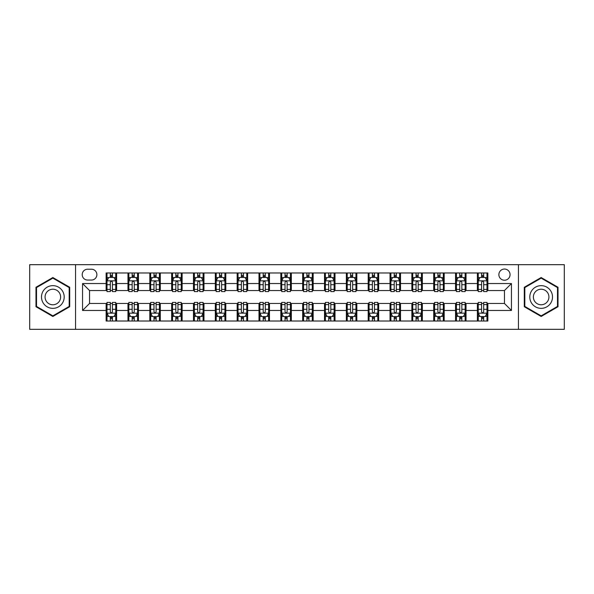 <?xml version="1.0" encoding="UTF-8"?>
<svg xmlns="http://www.w3.org/2000/svg" width="594" height="594" viewBox="0 0 594 594"><rect width="100%" height="100%" fill="white"/><g stroke="black" fill="none" stroke-linecap="round" stroke-linejoin="round"><path stroke-width="0.89" d="M504.462 269.045A5.591 5.591 0 0 0 498.871 274.636A5.591 5.591 0 0 0 504.462 280.227A5.591 5.591 0 0 0 510.053 274.636A5.591 5.591 0 0 0 504.462 269.045M518.443 329.321L564.3 329.321L564.3 264.679L518.443 264.679L518.443 329.321L75.557 329.321L75.557 264.679L29.7 264.679L29.7 329.321L75.557 329.321M87.615 280.056L91.461 280.056A5.413 5.413 0 0 0 96.874 274.636A5.413 5.413 0 0 0 91.461 269.223L87.615 269.223A5.413 5.413 0 0 0 82.202 274.636A5.413 5.413 0 0 0 87.615 280.056M518.443 264.679L75.557 264.679M106.133 310.454L82.551 310.454L82.551 283.546L106.133 283.546L106.133 290.533L89.538 290.533L89.538 303.467L106.133 303.467L106.133 321.02L487.867 321.02L487.867 303.467L504.462 303.467L504.462 290.533L487.867 290.533L487.867 283.546L511.449 283.546L511.449 310.454L487.867 310.454M487.867 283.546L487.867 272.98L106.133 272.98L106.133 283.546M477.383 272.98L477.383 290.533L478.259 290.533M481.578 290.533L483.672 290.533M486.991 290.533L487.867 290.533M477.383 290.533L465.154 290.533M455.546 272.98L455.546 290.533L456.422 290.533M459.741 290.533L461.835 290.533M455.546 290.533L443.317 290.533M433.709 272.98L433.709 290.533L434.578 290.533M437.897 290.533L439.998 290.533M433.709 290.533L421.48 290.533M411.872 272.98L411.872 290.533L412.741 290.533M416.06 290.533L418.161 290.533M411.872 290.533L399.643 290.533M390.028 272.98L390.028 290.533L390.904 290.533M394.223 290.533L396.317 290.533M390.028 290.533L377.799 290.533M368.191 272.98L368.191 290.533L369.067 290.533M372.386 290.533L374.48 290.533M368.191 290.533L355.962 290.533M346.354 272.98L346.354 290.533L347.23 290.533M350.549 290.533L352.643 290.533M346.354 290.533L334.125 290.533M324.517 272.98L324.517 290.533L325.393 290.533M328.712 290.533L330.806 290.533M324.517 290.533L312.288 290.533M302.68 272.98L302.68 290.533L303.549 290.533M306.868 290.533L308.969 290.533M302.68 290.533L290.451 290.533M280.843 272.98L280.843 290.533L281.712 290.533M285.031 290.533L287.132 290.533M280.843 290.533L268.607 290.533M258.999 272.98L258.999 290.533L259.875 290.533M263.194 290.533L265.288 290.533M258.999 290.533L246.77 290.533M237.162 272.98L237.162 290.533L238.038 290.533M241.357 290.533L243.451 290.533M237.162 290.533L224.933 290.533M215.325 272.98L215.325 290.533L216.201 290.533M219.52 290.533L221.614 290.533M215.325 290.533L203.096 290.533M193.488 272.98L193.488 290.533L194.357 290.533M197.683 290.533L199.777 290.533M193.488 290.533L181.259 290.533M171.651 272.98L171.651 290.533L172.52 290.533M175.839 290.533L177.94 290.533M171.651 290.533L159.422 290.533M149.807 272.98L149.807 290.533L150.683 290.533M154.002 290.533L156.103 290.533M149.807 290.533L137.578 290.533M127.97 272.98L127.97 290.533L128.846 290.533M132.165 290.533L134.259 290.533M127.97 290.533L115.741 290.533M106.133 290.533L107.009 290.533M110.328 290.533L112.422 290.533M106.133 303.467L107.009 303.467M110.328 303.467L112.422 303.467M115.741 303.467L116.617 303.467L116.617 321.02M128.846 303.467L116.617 303.467M132.165 303.467L134.259 303.467M137.578 303.467L138.454 303.467L138.454 321.02M150.683 303.467L138.454 303.467M154.002 303.467L156.103 303.467M159.422 303.467L160.291 303.467L160.291 321.02M172.52 303.467L160.291 303.467M175.839 303.467L177.94 303.467M181.259 303.467L182.128 303.467L182.128 321.02M194.357 303.467L182.128 303.467M197.683 303.467L199.777 303.467M203.096 303.467L203.972 303.467L203.972 321.02M216.201 303.467L203.972 303.467M219.52 303.467L221.614 303.467M224.933 303.467L225.809 303.467L225.809 321.02M238.038 303.467L225.809 303.467M241.357 303.467L243.451 303.467M246.77 303.467L247.646 303.467L247.646 321.02M259.875 303.467L247.646 303.467M263.194 303.467L265.288 303.467M268.607 303.467L269.483 303.467L269.483 321.02M281.712 303.467L269.483 303.467M285.031 303.467L287.132 303.467M290.451 303.467L291.32 303.467L291.32 321.02M303.549 303.467L291.32 303.467M306.868 303.467L308.969 303.467M312.288 303.467L313.157 303.467L313.157 321.02M325.393 303.467L313.157 303.467M328.712 303.467L330.806 303.467M334.125 303.467L335.001 303.467L335.001 321.02M347.23 303.467L335.001 303.467M350.549 303.467L352.643 303.467M355.962 303.467L356.838 303.467L356.838 321.02M369.067 303.467L356.838 303.467M372.386 303.467L374.48 303.467M377.799 303.467L378.675 303.467L378.675 321.02M390.904 303.467L378.675 303.467M394.223 303.467L396.317 303.467M399.643 303.467L400.512 303.467L400.512 321.02M412.741 303.467L400.512 303.467M416.06 303.467L418.161 303.467M421.48 303.467L422.349 303.467L422.349 321.02M434.578 303.467L422.349 303.467M437.897 303.467L439.998 303.467M443.317 303.467L444.193 303.467L444.193 321.02M456.422 303.467L444.193 303.467M459.741 303.467L461.835 303.467M465.154 303.467L466.03 303.467L466.03 321.02M478.259 303.467L466.03 303.467M481.578 303.467L483.672 303.467M486.991 303.467L487.867 303.467M116.617 272.98L116.617 290.533M106.133 277.346L107.009 277.346M110.328 277.346L112.422 277.346M115.741 277.346L116.617 277.346M106.133 316.654L107.009 316.654M110.328 316.654L112.422 316.654M115.741 316.654L116.617 316.654M127.97 303.467L127.97 321.02M138.454 272.98L138.454 290.533M127.97 277.346L128.846 277.346M132.165 277.346L134.259 277.346M137.578 277.346L138.454 277.346M127.97 316.654L128.846 316.654M132.165 316.654L134.259 316.654M137.578 316.654L138.454 316.654M149.807 303.467L149.807 321.02M149.807 316.654L150.683 316.654M154.002 316.654L156.103 316.654M159.422 316.654L160.291 316.654M160.291 272.98L160.291 290.533M149.807 277.346L150.683 277.346M154.002 277.346L156.103 277.346M159.422 277.346L160.291 277.346M171.651 303.467L171.651 321.02M171.651 316.654L172.52 316.654M175.839 316.654L177.94 316.654M181.259 316.654L182.128 316.654M182.128 272.98L182.128 290.533M171.651 277.346L172.52 277.346M175.839 277.346L177.94 277.346M181.259 277.346L182.128 277.346M193.488 303.467L193.488 321.02M193.488 316.654L194.357 316.654M197.683 316.654L199.777 316.654M203.096 316.654L203.972 316.654M203.972 272.98L203.972 290.533M193.488 277.346L194.357 277.346M197.683 277.346L199.777 277.346M203.096 277.346L203.972 277.346M215.325 303.467L215.325 321.02M215.325 316.654L216.201 316.654M219.52 316.654L221.614 316.654M224.933 316.654L225.809 316.654M225.809 272.98L225.809 290.533M215.325 277.346L216.201 277.346M219.52 277.346L221.614 277.346M224.933 277.346L225.809 277.346M237.162 303.467L237.162 321.02M237.162 316.654L238.038 316.654M241.357 316.654L243.451 316.654M246.77 316.654L247.646 316.654M247.646 272.98L247.646 290.533M237.162 277.346L238.038 277.346M241.357 277.346L243.451 277.346M246.77 277.346L247.646 277.346M258.999 303.467L258.999 321.02M258.999 316.654L259.875 316.654M263.194 316.654L265.288 316.654M268.607 316.654L269.483 316.654M269.483 272.98L269.483 290.533M258.999 277.346L259.875 277.346M263.194 277.346L265.288 277.346M268.607 277.346L269.483 277.346M280.843 303.467L280.843 321.02M280.843 316.654L281.712 316.654M285.031 316.654L287.132 316.654M290.451 316.654L291.32 316.654M291.32 272.98L291.32 290.533M280.843 277.346L281.712 277.346M285.031 277.346L287.132 277.346M290.451 277.346L291.32 277.346M302.68 303.467L302.68 321.02M302.68 316.654L303.549 316.654M306.868 316.654L308.969 316.654M312.288 316.654L313.157 316.654M313.157 272.98L313.157 290.533M302.68 277.346L303.549 277.346M306.868 277.346L308.969 277.346M312.288 277.346L313.157 277.346M324.517 303.467L324.517 321.02M324.517 316.654L325.393 316.654M328.712 316.654L330.806 316.654M334.125 316.654L335.001 316.654M335.001 272.98L335.001 290.533M324.517 277.346L325.393 277.346M328.712 277.346L330.806 277.346M334.125 277.346L335.001 277.346M346.354 303.467L346.354 321.02M346.354 316.654L347.23 316.654M350.549 316.654L352.643 316.654M355.962 316.654L356.838 316.654M356.838 272.98L356.838 290.533M346.354 277.346L347.23 277.346M350.549 277.346L352.643 277.346M355.962 277.346L356.838 277.346M368.191 303.467L368.191 321.02M368.191 316.654L369.067 316.654M372.386 316.654L374.48 316.654M377.799 316.654L378.675 316.654M378.675 272.98L378.675 290.533M368.191 277.346L369.067 277.346M372.386 277.346L374.48 277.346M377.799 277.346L378.675 277.346M390.028 303.467L390.028 321.02M390.028 316.654L390.904 316.654M394.223 316.654L396.317 316.654M399.643 316.654L400.512 316.654M400.512 272.98L400.512 290.533M390.028 277.346L390.904 277.346M394.223 277.346L396.317 277.346M399.643 277.346L400.512 277.346M411.872 303.467L411.872 321.02M411.872 316.654L412.741 316.654M416.06 316.654L418.161 316.654M421.48 316.654L422.349 316.654M422.349 272.98L422.349 290.533M411.872 277.346L412.741 277.346M416.06 277.346L418.161 277.346M421.48 277.346L422.349 277.346M433.709 303.467L433.709 321.02M433.709 316.654L434.578 316.654M437.897 316.654L439.998 316.654M443.317 316.654L444.193 316.654M444.193 272.98L444.193 290.533M433.709 277.346L434.578 277.346M437.897 277.346L439.998 277.346M443.317 277.346L444.193 277.346M455.546 303.467L455.546 321.02M455.546 316.654L456.422 316.654M459.741 316.654L461.835 316.654M465.154 316.654L466.03 316.654M466.03 272.98L466.03 290.533M455.546 277.346L456.422 277.346M459.741 277.346L461.835 277.346M465.154 277.346L466.03 277.346M477.383 303.467L477.383 321.02M477.383 316.654L478.259 316.654M481.578 316.654L483.672 316.654M486.991 316.654L487.867 316.654M477.383 277.346L478.259 277.346M481.578 277.346L483.672 277.346M486.991 277.346L487.867 277.346M89.538 290.533L82.551 283.546M89.538 303.467L82.551 310.454M511.449 283.546L504.462 290.533M511.449 310.454L504.462 303.467M52.851 316.468L69.706 306.734L69.706 287.266L52.851 277.532L35.989 287.266L35.989 306.734L52.851 316.468M558.011 287.266L541.149 277.532L524.294 287.266L524.294 306.734L541.149 316.468L558.011 306.734L558.011 287.266M112.422 275.252L110.328 275.252M115.741 289.397L112.422 289.397L112.422 291.587L115.741 291.587L115.741 280.925L113.996 277.435L108.754 277.435L107.009 280.925L107.009 291.587L110.328 291.587L110.328 289.397L107.009 289.397M107.009 280.925L107.009 272.98M115.741 280.925L115.741 272.98M110.328 277.435L110.328 272.98M112.422 272.98L112.422 277.435M112.422 289.397L112.422 282.239C111.724 280.888 111.026 280.888 110.328 282.239L110.328 289.397M110.328 318.748L112.422 318.748M107.009 304.603L110.328 304.603L110.328 302.413L107.009 302.413L107.009 313.075L108.754 316.565L113.996 316.565L115.741 313.075L115.741 302.413L112.422 302.413L112.422 304.603L115.741 304.603M115.741 313.075L115.741 321.02M107.009 313.075L107.009 321.02M112.422 316.565L112.422 321.02M110.328 321.02L110.328 316.565M110.328 304.603L110.328 311.761C111.026 313.112 111.724 313.112 112.422 311.761L112.422 304.603M134.259 275.252L132.165 275.252M137.578 289.397L134.259 289.397L134.259 291.587L137.578 291.587L137.578 280.925L135.833 277.435L130.591 277.435L128.846 280.925L128.846 291.587L132.165 291.587L132.165 289.397L128.846 289.397M128.846 280.925L128.846 272.98M137.578 280.925L137.578 272.98M132.165 277.435L132.165 272.98M134.259 272.98L134.259 277.435M134.259 289.397L134.259 282.239C133.561 280.888 132.863 280.888 132.165 282.239L132.165 289.397M156.103 275.252L154.002 275.252M159.422 289.397L156.103 289.397L156.103 291.587L159.422 291.587L159.422 280.925L157.67 277.435L152.428 277.435L150.683 280.925L150.683 291.587L154.002 291.587L154.002 289.397L150.683 289.397M150.683 280.925L150.683 272.98M159.422 280.925L159.422 272.98M154.002 277.435L154.002 272.98M156.103 272.98L156.103 277.435M156.103 289.397L156.103 282.239C155.405 280.888 154.7 280.888 154.002 282.239L154.002 289.397M177.94 275.252L175.839 275.252M181.259 289.397L177.94 289.397L177.94 291.587L181.259 291.587L181.259 280.925L179.507 277.435L174.272 277.435L172.52 280.925L172.52 291.587L175.839 291.587L175.839 289.397L172.52 289.397M172.52 280.925L172.52 272.98M181.259 280.925L181.259 272.98M175.839 277.435L175.839 272.98M177.94 272.98L177.94 277.435M177.94 289.397L177.94 282.239C177.242 280.888 176.544 280.888 175.839 282.239L175.839 289.397M132.165 318.748L134.259 318.748M128.846 304.603L132.165 304.603L132.165 302.413L128.846 302.413L128.846 313.075L130.591 316.565L135.833 316.565L137.578 313.075L137.578 302.413L134.259 302.413L134.259 304.603L137.578 304.603M137.578 313.075L137.578 321.02M128.846 313.075L128.846 321.02M134.259 316.565L134.259 321.02M132.165 321.02L132.165 316.565M132.165 304.603L132.165 311.761C132.863 313.112 133.561 313.112 134.259 311.761L134.259 304.603M154.002 318.748L156.103 318.748M150.683 304.603L154.002 304.603L154.002 302.413L150.683 302.413L150.683 313.075L152.428 316.565L157.67 316.565L159.422 313.075L159.422 302.413L156.103 302.413L156.103 304.603L159.422 304.603M159.422 313.075L159.422 321.02M150.683 313.075L150.683 321.02M156.103 316.565L156.103 321.02M154.002 321.02L154.002 316.565M154.002 304.603L154.002 311.761C154.7 313.112 155.398 313.112 156.103 311.761L156.103 304.603M175.839 318.748L177.94 318.748M172.52 304.603L175.839 304.603L175.839 302.413L172.52 302.413L172.52 313.075L174.272 316.565L179.507 316.565L181.259 313.075L181.259 302.413L177.94 302.413L177.94 304.603L181.259 304.603M181.259 313.075L181.259 321.02M172.52 313.075L172.52 321.02M177.94 316.565L177.94 321.02M175.839 321.02L175.839 316.565M175.839 304.603L175.839 311.761C176.537 313.112 177.235 313.112 177.94 311.761L177.94 304.603M199.777 275.252L197.683 275.252M203.096 289.397L199.777 289.397L199.777 291.587L203.096 291.587L203.096 280.925L201.351 277.435L196.109 277.435L194.357 280.925L194.357 291.587L197.683 291.587L197.683 289.397L194.357 289.397M194.357 280.925L194.357 272.98M203.096 280.925L203.096 272.98M197.683 277.435L197.683 272.98M199.777 272.98L199.777 277.435M199.777 289.397L199.777 282.239C199.079 280.888 198.381 280.888 197.683 282.239L197.683 289.397M197.683 318.748L199.777 318.748M194.357 304.603L197.683 304.603L197.683 302.413L194.357 302.413L194.357 313.075L196.109 316.565L201.351 316.565L203.096 313.075L203.096 302.413L199.777 302.413L199.777 304.603L203.096 304.603M203.096 313.075L203.096 321.02M194.357 313.075L194.357 321.02M199.777 316.565L199.777 321.02M197.683 321.02L197.683 316.565M197.683 304.603L197.683 311.761C198.381 313.112 199.079 313.112 199.777 311.761L199.777 304.603M62.682 291.32A11.353 11.353 0 0 0 47.171 287.162A11.353 11.353 0 0 0 43.013 302.68A11.353 11.353 0 0 0 58.524 306.838A11.353 11.353 0 0 0 62.682 291.32M59.578 293.109A7.774 7.774 0 0 0 48.96 290.266A7.774 7.774 0 0 0 46.117 300.891A7.774 7.774 0 0 0 56.734 303.734A7.774 7.774 0 0 0 59.578 293.109M52.851 315.86L36.516 306.43L36.516 287.57L52.851 278.141L69.186 287.57L69.186 306.43L52.851 315.86M541.149 308.353A11.353 11.353 0 0 0 552.509 297A11.353 11.353 0 0 0 541.149 285.647A11.353 11.353 0 0 0 529.796 297A11.353 11.353 0 0 0 541.149 308.353M541.149 304.774A7.774 7.774 0 0 0 548.923 297A7.774 7.774 0 0 0 541.149 289.226A7.774 7.774 0 0 0 533.375 297A7.774 7.774 0 0 0 541.149 304.774M524.814 287.57L541.149 278.141L557.484 287.57L557.484 306.43L541.149 315.86L524.814 306.43L524.814 287.57M221.614 275.252L219.52 275.252M224.933 289.397L221.614 289.397L221.614 291.587L224.933 291.587L224.933 280.925L223.188 277.435L217.946 277.435L216.201 280.925L216.201 291.587L219.52 291.587L219.52 289.397L216.201 289.397M216.201 280.925L216.201 272.98M224.933 280.925L224.933 272.98M219.52 277.435L219.52 272.98M221.614 272.98L221.614 277.435M221.614 289.397L221.614 282.239C220.916 280.888 220.218 280.888 219.52 282.239L219.52 289.397M243.451 275.252L241.357 275.252M246.77 289.397L243.451 289.397L243.451 291.587L246.77 291.587L246.77 280.925L245.025 277.435L239.783 277.435L238.038 280.925L238.038 291.587L241.357 291.587L241.357 289.397L238.038 289.397M238.038 280.925L238.038 272.98M246.77 280.925L246.77 272.98M241.357 277.435L241.357 272.98M243.451 272.98L243.451 277.435M243.451 289.397L243.451 282.239C242.753 280.888 242.055 280.888 241.357 282.239L241.357 289.397M265.288 275.252L263.194 275.252M268.607 289.397L265.288 289.397L265.288 291.587L268.607 291.587L268.607 280.925L266.862 277.435L261.62 277.435L259.875 280.925L259.875 291.587L263.194 291.587L263.194 289.397L259.875 289.397M259.875 280.925L259.875 272.98M268.607 280.925L268.607 272.98M263.194 277.435L263.194 272.98M265.288 272.98L265.288 277.435M265.288 289.397L265.288 282.239C264.59 280.888 263.892 280.888 263.194 282.239L263.194 289.397M287.132 275.252L285.031 275.252M290.451 289.397L287.132 289.397L287.132 291.587L290.451 291.587L290.451 280.925L288.699 277.435L283.457 277.435L281.712 280.925L281.712 291.587L285.031 291.587L285.031 289.397L281.712 289.397M281.712 280.925L281.712 272.98M290.451 280.925L290.451 272.98M285.031 277.435L285.031 272.98M287.132 272.98L287.132 277.435M287.132 289.397L287.132 282.239C286.434 280.888 285.729 280.888 285.031 282.239L285.031 289.397M308.969 275.252L306.868 275.252M312.288 289.397L308.969 289.397L308.969 291.587L312.288 291.587L312.288 280.925L310.543 277.435L305.301 277.435L303.549 280.925L303.549 291.587L306.868 291.587L306.868 289.397L303.549 289.397M303.549 280.925L303.549 272.98M312.288 280.925L312.288 272.98M306.868 277.435L306.868 272.98M308.969 272.98L308.969 277.435M308.969 289.397L308.969 282.239C308.271 280.888 307.573 280.888 306.868 282.239L306.868 289.397M219.52 318.748L221.614 318.748M216.201 304.603L219.52 304.603L219.52 302.413L216.201 302.413L216.201 313.075L217.946 316.565L223.188 316.565L224.933 313.075L224.933 302.413L221.614 302.413L221.614 304.603L224.933 304.603M224.933 313.075L224.933 321.02M216.201 313.075L216.201 321.02M221.614 316.565L221.614 321.02M219.52 321.02L219.52 316.565M219.52 304.603L219.52 311.761C220.218 313.112 220.916 313.112 221.614 311.761L221.614 304.603M241.357 318.748L243.451 318.748M238.038 304.603L241.357 304.603L241.357 302.413L238.038 302.413L238.038 313.075L239.783 316.565L245.025 316.565L246.77 313.075L246.77 302.413L243.451 302.413L243.451 304.603L246.77 304.603M246.77 313.075L246.77 321.02M238.038 313.075L238.038 321.02M243.451 316.565L243.451 321.02M241.357 321.02L241.357 316.565M241.357 304.603L241.357 311.761C242.055 313.112 242.753 313.112 243.451 311.761L243.451 304.603M263.194 318.748L265.288 318.748M259.875 304.603L263.194 304.603L263.194 302.413L259.875 302.413L259.875 313.075L261.62 316.565L266.862 316.565L268.607 313.075L268.607 302.413L265.288 302.413L265.288 304.603L268.607 304.603M268.607 313.075L268.607 321.02M259.875 313.075L259.875 321.02M265.288 316.565L265.288 321.02M263.194 321.02L263.194 316.565M263.194 304.603L263.194 311.761C263.892 313.112 264.59 313.112 265.288 311.761L265.288 304.603M285.031 318.748L287.132 318.748M281.712 304.603L285.031 304.603L285.031 302.413L281.712 302.413L281.712 313.075L283.457 316.565L288.699 316.565L290.451 313.075L290.451 302.413L287.132 302.413L287.132 304.603L290.451 304.603M290.451 313.075L290.451 321.02M281.712 313.075L281.712 321.02M287.132 316.565L287.132 321.02M285.031 321.02L285.031 316.565M285.031 304.603L285.031 311.761C285.729 313.112 286.427 313.112 287.132 311.761L287.132 304.603M306.868 318.748L308.969 318.748M303.549 304.603L306.868 304.603L306.868 302.413L303.549 302.413L303.549 313.075L305.301 316.565L310.543 316.565L312.288 313.075L312.288 302.413L308.969 302.413L308.969 304.603L312.288 304.603M312.288 313.075L312.288 321.02M303.549 313.075L303.549 321.02M308.969 316.565L308.969 321.02M306.868 321.02L306.868 316.565M306.868 304.603L306.868 311.761C307.566 313.112 308.271 313.112 308.969 311.761L308.969 304.603M330.806 275.252L328.712 275.252M334.125 289.397L330.806 289.397L330.806 291.587L334.125 291.587L334.125 280.925L332.38 277.435L327.138 277.435L325.393 280.925L325.393 291.587L328.712 291.587L328.712 289.397L325.393 289.397M325.393 280.925L325.393 272.98M334.125 280.925L334.125 272.98M328.712 277.435L328.712 272.98M330.806 272.98L330.806 277.435M330.806 289.397L330.806 282.239C330.108 280.888 329.41 280.888 328.712 282.239L328.712 289.397M328.712 318.748L330.806 318.748M325.393 304.603L328.712 304.603L328.712 302.413L325.393 302.413L325.393 313.075L327.138 316.565L332.38 316.565L334.125 313.075L334.125 302.413L330.806 302.413L330.806 304.603L334.125 304.603M334.125 313.075L334.125 321.02M325.393 313.075L325.393 321.02M330.806 316.565L330.806 321.02M328.712 321.02L328.712 316.565M328.712 304.603L328.712 311.761C329.41 313.112 330.108 313.112 330.806 311.761L330.806 304.603M352.643 275.252L350.549 275.252M355.962 289.397L352.643 289.397L352.643 291.587L355.962 291.587L355.962 280.925L354.217 277.435L348.975 277.435L347.23 280.925L347.23 291.587L350.549 291.587L350.549 289.397L347.23 289.397M347.23 280.925L347.23 272.98M355.962 280.925L355.962 272.98M350.549 277.435L350.549 272.98M352.643 272.98L352.643 277.435M352.643 289.397L352.643 282.239C351.945 280.888 351.247 280.888 350.549 282.239L350.549 289.397M350.549 318.748L352.643 318.748M347.23 304.603L350.549 304.603L350.549 302.413L347.23 302.413L347.23 313.075L348.975 316.565L354.217 316.565L355.962 313.075L355.962 302.413L352.643 302.413L352.643 304.603L355.962 304.603M355.962 313.075L355.962 321.02M347.23 313.075L347.23 321.02M352.643 316.565L352.643 321.02M350.549 321.02L350.549 316.565M350.549 304.603L350.549 311.761C351.247 313.112 351.945 313.112 352.643 311.761L352.643 304.603M374.48 275.252L372.386 275.252M377.799 289.397L374.48 289.397L374.48 291.587L377.799 291.587L377.799 280.925L376.054 277.435L370.812 277.435L369.067 280.925L369.067 291.587L372.386 291.587L372.386 289.397L369.067 289.397M369.067 280.925L369.067 272.98M377.799 280.925L377.799 272.98M372.386 277.435L372.386 272.98M374.48 272.98L374.48 277.435M374.48 289.397L374.48 282.239C373.782 280.888 373.084 280.888 372.386 282.239L372.386 289.397M372.386 318.748L374.48 318.748M369.067 304.603L372.386 304.603L372.386 302.413L369.067 302.413L369.067 313.075L370.812 316.565L376.054 316.565L377.799 313.075L377.799 302.413L374.48 302.413L374.48 304.603L377.799 304.603M377.799 313.075L377.799 321.02M369.067 313.075L369.067 321.02M374.48 316.565L374.48 321.02M372.386 321.02L372.386 316.565M372.386 304.603L372.386 311.761C373.084 313.112 373.782 313.112 374.48 311.761L374.48 304.603M396.317 275.252L394.223 275.252M399.643 289.397L396.317 289.397L396.317 291.587L399.643 291.587L399.643 280.925L397.891 277.435L392.649 277.435L390.904 280.925L390.904 291.587L394.223 291.587L394.223 289.397L390.904 289.397M390.904 280.925L390.904 272.98M399.643 280.925L399.643 272.98M394.223 277.435L394.223 272.98M396.317 272.98L396.317 277.435M396.317 289.397L396.317 282.239C395.619 280.888 394.921 280.888 394.223 282.239L394.223 289.397M394.223 318.748L396.317 318.748M390.904 304.603L394.223 304.603L394.223 302.413L390.904 302.413L390.904 313.075L392.649 316.565L397.891 316.565L399.643 313.075L399.643 302.413L396.317 302.413L396.317 304.603L399.643 304.603M399.643 313.075L399.643 321.02M390.904 313.075L390.904 321.02M396.317 316.565L396.317 321.02M394.223 321.02L394.223 316.565M394.223 304.603L394.223 311.761C394.921 313.112 395.619 313.112 396.317 311.761L396.317 304.603M418.161 275.252L416.06 275.252M421.48 289.397L418.161 289.397L418.161 291.587L421.48 291.587L421.48 280.925L419.728 277.435L414.493 277.435L412.741 280.925L412.741 291.587L416.06 291.587L416.06 289.397L412.741 289.397M412.741 280.925L412.741 272.98M421.48 280.925L421.48 272.98M416.06 277.435L416.06 272.98M418.161 272.98L418.161 277.435M418.161 289.397L418.161 282.239C417.463 280.888 416.765 280.888 416.06 282.239L416.06 289.397M416.06 318.748L418.161 318.748M412.741 304.603L416.06 304.603L416.06 302.413L412.741 302.413L412.741 313.075L414.493 316.565L419.728 316.565L421.48 313.075L421.48 302.413L418.161 302.413L418.161 304.603L421.48 304.603M421.48 313.075L421.48 321.02M412.741 313.075L412.741 321.02M418.161 316.565L418.161 321.02M416.06 321.02L416.06 316.565M416.06 304.603L416.06 311.761C416.758 313.112 417.456 313.112 418.161 311.761L418.161 304.603M439.998 275.252L437.897 275.252M443.317 289.397L439.998 289.397L439.998 291.587L443.317 291.587L443.317 280.925L441.572 277.435L436.33 277.435L434.578 280.925L434.578 291.587L437.897 291.587L437.897 289.397L434.578 289.397M434.578 280.925L434.578 272.98M443.317 280.925L443.317 272.98M437.897 277.435L437.897 272.98M439.998 272.98L439.998 277.435M439.998 289.397L439.998 282.239C439.3 280.888 438.602 280.888 437.897 282.239L437.897 289.397M437.897 318.748L439.998 318.748M434.578 304.603L437.897 304.603L437.897 302.413L434.578 302.413L434.578 313.075L436.33 316.565L441.572 316.565L443.317 313.075L443.317 302.413L439.998 302.413L439.998 304.603L443.317 304.603M443.317 313.075L443.317 321.02M434.578 313.075L434.578 321.02M439.998 316.565L439.998 321.02M437.897 321.02L437.897 316.565M437.897 304.603L437.897 311.761C438.595 313.112 439.3 313.112 439.998 311.761L439.998 304.603M459.741 318.748L461.835 318.748M456.422 304.603L459.741 304.603L459.741 302.413L456.422 302.413L456.422 313.075L458.167 316.565L463.409 316.565L465.154 313.075L465.154 302.413L461.835 302.413L461.835 304.603L465.154 304.603M465.154 313.075L465.154 321.02M456.422 313.075L456.422 321.02M461.835 316.565L461.835 321.02M459.741 321.02L459.741 316.565M459.741 304.603L459.741 311.761C460.439 313.112 461.137 313.112 461.835 311.761L461.835 304.603M461.835 275.252L459.741 275.252M465.154 289.397L461.835 289.397L461.835 291.587L465.154 291.587L465.154 280.925L463.409 277.435L458.167 277.435L456.422 280.925L456.422 291.587L459.741 291.587L459.741 289.397L456.422 289.397M456.422 280.925L456.422 272.98M465.154 280.925L465.154 272.98M459.741 277.435L459.741 272.98M461.835 272.98L461.835 277.435M461.835 289.397L461.835 282.239C461.137 280.888 460.439 280.888 459.741 282.239L459.741 289.397M483.672 275.252L481.578 275.252M486.991 289.397L483.672 289.397L483.672 291.587L486.991 291.587L486.991 280.925L485.246 277.435L480.004 277.435L478.259 280.925L478.259 291.587L481.578 291.587L481.578 289.397L478.259 289.397M478.259 280.925L478.259 272.98M486.991 280.925L486.991 272.98M481.578 277.435L481.578 272.98M483.672 272.98L483.672 277.435M483.672 289.397L483.672 282.239C482.974 280.888 482.276 280.888 481.578 282.239L481.578 289.397M481.578 318.748L483.672 318.748M478.259 304.603L481.578 304.603L481.578 302.413L478.259 302.413L478.259 313.075L480.004 316.565L485.246 316.565L486.991 313.075L486.991 302.413L483.672 302.413L483.672 304.603L486.991 304.603M486.991 313.075L486.991 321.02M478.259 313.075L478.259 321.02M483.672 316.565L483.672 321.02M481.578 321.02L481.578 316.565M481.578 304.603L481.578 311.761C482.276 313.112 482.974 313.112 483.672 311.761L483.672 304.603M127.97 310.454L116.617 310.454M127.97 283.546L116.617 283.546M149.807 283.546L138.454 283.546M149.807 310.454L138.454 310.454M171.651 283.546L160.291 283.546M171.651 310.454L160.291 310.454M193.488 283.546L182.128 283.546M193.488 310.454L182.128 310.454M215.325 283.546L203.972 283.546M215.325 310.454L203.972 310.454M237.162 283.546L225.809 283.546M237.162 310.454L225.809 310.454M258.999 283.546L247.646 283.546M258.999 310.454L247.646 310.454M280.843 283.546L269.483 283.546M280.843 310.454L269.483 310.454M302.68 283.546L291.32 283.546M302.68 310.454L291.32 310.454M324.517 283.546L313.157 283.546M324.517 310.454L313.157 310.454M346.354 283.546L335.001 283.546M346.354 310.454L335.001 310.454M368.191 283.546L356.838 283.546M368.191 310.454L356.838 310.454M390.028 283.546L378.675 283.546M390.028 310.454L378.675 310.454M411.872 283.546L400.512 283.546M411.872 310.454L400.512 310.454M433.709 283.546L422.349 283.546M433.709 310.454L422.349 310.454M455.546 283.546L444.193 283.546M455.546 310.454L444.193 310.454M477.383 283.546L466.03 283.546M477.383 310.454L466.03 310.454M115.696 280.843L107.054 280.843M107.009 277.643L108.65 277.643M114.1 277.643L115.741 277.643M110.328 284.712L107.009 284.712M115.741 284.712L112.422 284.712M112.422 276.358L110.328 276.358M107.054 313.157L115.696 313.157M115.741 316.357L114.1 316.357M108.65 316.357L107.009 316.357M112.422 309.288L115.741 309.288M107.009 309.288L110.328 309.288M110.328 317.642L112.422 317.642M137.541 280.843L128.891 280.843M128.846 277.643L130.487 277.643M135.937 277.643L137.578 277.643M132.165 284.712L128.846 284.712M137.578 284.712L134.259 284.712M134.259 276.358L132.165 276.358M159.378 280.843L150.728 280.843M150.683 277.643L152.324 277.643M157.774 277.643L159.422 277.643M154.002 284.712L150.683 284.712M159.422 284.712L156.103 284.712M156.103 276.358L154.002 276.358M181.215 280.843L172.564 280.843M172.52 277.643L174.161 277.643M179.618 277.643L181.259 277.643M175.839 284.712L172.52 284.712M181.259 284.712L177.94 284.712M177.94 276.358L175.839 276.358M128.891 313.157L137.541 313.157M137.578 316.357L135.937 316.357M130.487 316.357L128.846 316.357M134.259 309.288L137.578 309.288M128.846 309.288L132.165 309.288M132.165 317.642L134.259 317.642M150.728 313.157L159.378 313.157M159.422 316.357L157.774 316.357M152.324 316.357L150.683 316.357M156.103 309.288L159.422 309.288M150.683 309.288L154.002 309.288M154.002 317.642L156.103 317.642M172.564 313.157L181.215 313.157M181.259 316.357L179.618 316.357M174.161 316.357L172.52 316.357M177.94 309.288L181.259 309.288M172.52 309.288L175.839 309.288M175.839 317.642L177.94 317.642M203.051 280.843L194.401 280.843M194.357 277.643L196.005 277.643M201.455 277.643L203.096 277.643M197.683 284.712L194.357 284.712M203.096 284.712L199.777 284.712M199.777 276.358L197.683 276.358M194.401 313.157L203.051 313.157M203.096 316.357L201.455 316.357M196.005 316.357L194.357 316.357M199.777 309.288L203.096 309.288M194.357 309.288L197.683 309.288M197.683 317.642L199.777 317.642M224.888 280.843L216.246 280.843M216.201 277.643L217.842 277.643M223.292 277.643L224.933 277.643M219.52 284.712L216.201 284.712M224.933 284.712L221.614 284.712M221.614 276.358L219.52 276.358M246.725 280.843L238.083 280.843M238.038 277.643L239.679 277.643M245.129 277.643L246.77 277.643M241.357 284.712L238.038 284.712M246.77 284.712L243.451 284.712M243.451 276.358L241.357 276.358M268.57 280.843L259.92 280.843M259.875 277.643L261.516 277.643M266.966 277.643L268.607 277.643M263.194 284.712L259.875 284.712M268.607 284.712L265.288 284.712M265.288 276.358L263.194 276.358M290.407 280.843L281.756 280.843M281.712 277.643L283.353 277.643M288.803 277.643L290.451 277.643M285.031 284.712L281.712 284.712M290.451 284.712L287.132 284.712M287.132 276.358L285.031 276.358M312.244 280.843L303.593 280.843M303.549 277.643L305.197 277.643M310.647 277.643L312.288 277.643M306.868 284.712L303.549 284.712M312.288 284.712L308.969 284.712M308.969 276.358L306.868 276.358M216.246 313.157L224.888 313.157M224.933 316.357L223.292 316.357M217.842 316.357L216.201 316.357M221.614 309.288L224.933 309.288M216.201 309.288L219.52 309.288M219.52 317.642L221.614 317.642M238.083 313.157L246.725 313.157M246.77 316.357L245.129 316.357M239.679 316.357L238.038 316.357M243.451 309.288L246.77 309.288M238.038 309.288L241.357 309.288M241.357 317.642L243.451 317.642M259.92 313.157L268.57 313.157M268.607 316.357L266.966 316.357M261.516 316.357L259.875 316.357M265.288 309.288L268.607 309.288M259.875 309.288L263.194 309.288M263.194 317.642L265.288 317.642M281.756 313.157L290.407 313.157M290.451 316.357L288.803 316.357M283.353 316.357L281.712 316.357M287.132 309.288L290.451 309.288M281.712 309.288L285.031 309.288M285.031 317.642L287.132 317.642M303.593 313.157L312.244 313.157M312.288 316.357L310.647 316.357M305.197 316.357L303.549 316.357M308.969 309.288L312.288 309.288M303.549 309.288L306.868 309.288M306.868 317.642L308.969 317.642M334.08 280.843L325.43 280.843M325.393 277.643L327.034 277.643M332.484 277.643L334.125 277.643M328.712 284.712L325.393 284.712M334.125 284.712L330.806 284.712M330.806 276.358L328.712 276.358M325.43 313.157L334.08 313.157M334.125 316.357L332.484 316.357M327.034 316.357L325.393 316.357M330.806 309.288L334.125 309.288M325.393 309.288L328.712 309.288M328.712 317.642L330.806 317.642M355.917 280.843L347.275 280.843M347.23 277.643L348.871 277.643M354.321 277.643L355.962 277.643M350.549 284.712L347.23 284.712M355.962 284.712L352.643 284.712M352.643 276.358L350.549 276.358M347.275 313.157L355.917 313.157M355.962 316.357L354.321 316.357M348.871 316.357L347.23 316.357M352.643 309.288L355.962 309.288M347.23 309.288L350.549 309.288M350.549 317.642L352.643 317.642M377.754 280.843L369.112 280.843M369.067 277.643L370.708 277.643M376.158 277.643L377.799 277.643M372.386 284.712L369.067 284.712M377.799 284.712L374.48 284.712M374.48 276.358L372.386 276.358M369.112 313.157L377.754 313.157M377.799 316.357L376.158 316.357M370.708 316.357L369.067 316.357M374.48 309.288L377.799 309.288M369.067 309.288L372.386 309.288M372.386 317.642L374.48 317.642M399.599 280.843L390.949 280.843M390.904 277.643L392.545 277.643M397.995 277.643L399.643 277.643M394.223 284.712L390.904 284.712M399.643 284.712L396.317 284.712M396.317 276.358L394.223 276.358M390.949 313.157L399.599 313.157M399.643 316.357L397.995 316.357M392.545 316.357L390.904 316.357M396.317 309.288L399.643 309.288M390.904 309.288L394.223 309.288M394.223 317.642L396.317 317.642M421.436 280.843L412.785 280.843M412.741 277.643L414.382 277.643M419.839 277.643L421.48 277.643M416.06 284.712L412.741 284.712M421.48 284.712L418.161 284.712M418.161 276.358L416.06 276.358M412.785 313.157L421.436 313.157M421.48 316.357L419.839 316.357M414.382 316.357L412.741 316.357M418.161 309.288L421.48 309.288M412.741 309.288L416.06 309.288M416.06 317.642L418.161 317.642M443.273 280.843L434.622 280.843M434.578 277.643L436.226 277.643M441.676 277.643L443.317 277.643M437.897 284.712L434.578 284.712M443.317 284.712L439.998 284.712M439.998 276.358L437.897 276.358M434.622 313.157L443.273 313.157M443.317 316.357L441.676 316.357M436.226 316.357L434.578 316.357M439.998 309.288L443.317 309.288M434.578 309.288L437.897 309.288M437.897 317.642L439.998 317.642M456.459 313.157L465.109 313.157M465.154 316.357L463.513 316.357M458.063 316.357L456.422 316.357M461.835 309.288L465.154 309.288M456.422 309.288L459.741 309.288M459.741 317.642L461.835 317.642M465.109 280.843L456.459 280.843M456.422 277.643L458.063 277.643M463.513 277.643L465.154 277.643M459.741 284.712L456.422 284.712M465.154 284.712L461.835 284.712M461.835 276.358L459.741 276.358M486.946 280.843L478.304 280.843M478.259 277.643L479.9 277.643M485.35 277.643L486.991 277.643M481.578 284.712L478.259 284.712M486.991 284.712L483.672 284.712M483.672 276.358L481.578 276.358M478.304 313.157L486.946 313.157M486.991 316.357L485.35 316.357M479.9 316.357L478.259 316.357M483.672 309.288L486.991 309.288M478.259 309.288L481.578 309.288M481.578 317.642L483.672 317.642"/></g></svg>
